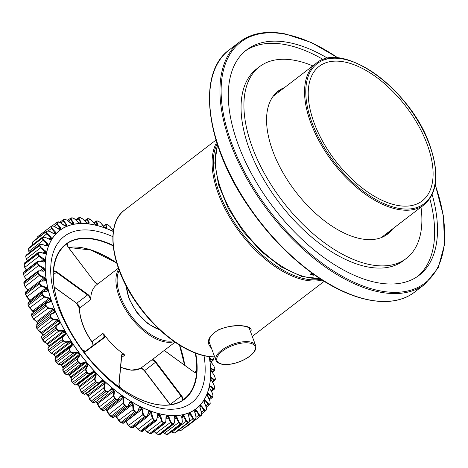 <?xml version="1.0" encoding="UTF-8"?>
<svg xmlns="http://www.w3.org/2000/svg" width="468" height="468" viewBox="0 0 468 468"><rect width="100%" height="100%" fill="white"/><g stroke="black" fill="none" stroke-linecap="round" stroke-linejoin="round"><path stroke-width="0.7" d="M314.841 275.131L310.857 273.721L311.828 272.979M314.122 122.879A84.731 44.483 52.6 0 0 365.607 190.529A84.731 44.483 52.6 0 0 422.195 200.912A84.731 44.483 52.6 0 0 405.99 106.593A84.731 44.483 52.6 0 0 319.153 66.38A84.731 44.483 52.6 0 0 314.122 122.879M310.857 273.721A0.848 0.445 52.6 0 0 311.126 273.686L310.541 274.289L313.279 275.307M209.354 343.734L209.389 343.834C208.611 343.647 208.95 337.668 211.776 335.106C215.467 330.87 221.487 327.998 229.823 326.494C235.48 325.646 240.318 325.558 244.337 326.225L248.256 327.337L249.883 328.747M211.396 348.034C205.657 342.406 208.084 336.299 218.685 329.724C228.501 325.868 237.399 324.704 245.384 326.219C250.433 327.161 252.182 329.08 250.626 331.976M406.306 258.435L403.445 260.629A120.738 63.391 -127.4 0 1 367.819 266.947A120.738 63.391 -127.4 0 1 262.191 176.805A120.738 63.391 -127.4 0 1 256.61 68.925L259.471 66.731A120.738 63.391 52.6 0 0 265.052 174.611A120.738 63.391 52.6 0 0 370.679 264.753A120.738 63.391 52.6 0 0 406.306 258.435A120.738 63.391 52.6 0 0 421.007 207.154M312.817 65.9A120.738 63.391 52.6 0 0 259.471 66.731M417.731 276.319A141.921 74.511 52.6 0 0 429.846 198.719M323.265 59.565A141.921 74.511 52.6 0 0 245.185 51.047M284.532 87.563A90.026 47.268 52.6 0 0 278.15 91.114A90.026 47.268 52.6 0 0 295.366 191.324A90.026 47.268 52.6 0 0 387.633 234.053A90.026 47.268 52.6 0 0 392.722 228.817M327.828 58.371A141.921 74.511 52.6 0 0 288.464 42.494A141.921 74.511 52.6 0 0 246.595 49.918A141.921 74.511 52.6 0 0 253.153 176.723A141.921 74.511 52.6 0 0 377.313 282.678A141.921 74.511 52.6 0 0 419.188 275.254A141.921 74.511 52.6 0 0 432.186 194.618M276.758 92.266A90.026 47.268 -127.4 0 1 281.672 89.757M389.862 231.011A90.026 47.268 -127.4 0 1 386.159 235.1M195.706 353.205A97.648 51.269 -127.4 0 1 197.092 370.726L196.595 372.235A0.421 0.363 51 0 0 196.045 372.118L196.689 370.808L194.799 372.259M165.982 405.241A97.438 51.158 -127.4 0 0 181.917 400.784L182.421 399.766A0.421 0.316 6.8 0 1 183.017 399.777L182.286 400.766A97.648 51.269 -127.4 0 1 122.312 389.347L120.457 387.867A97.209 51.041 52.6 0 1 82.906 350.596L81.356 348.695A97.648 51.269 -127.4 0 1 53.229 272.657L53.563 271.276A0.421 0.363 -129 0 1 53.545 271.826A4.235 2.223 52.6 0 0 53.545 271.82L53.264 272.528A0.421 0.328 -174.6 0 0 53.247 272.405A97.636 51.264 52.6 0 1 67.866 242.746L68.035 242.623A97.648 51.269 -127.4 0 1 113.11 245.378M67.164 244.185A0.421 0.316 -173.2 0 0 67.14 243.734L67.866 242.746A0.421 0.351 -130.5 0 1 67.766 243.085L67.807 243.05M121.557 357.564L124.734 355.124L123.651 353.995A46.601 24.465 -127.4 0 1 104.229 334.714L102.866 333.421L91.991 341.751A46.601 24.465 -127.4 0 1 79.56 308.149A0.421 0.298 -179.9 0 0 79.449 308.348C79.648 318.802 83.778 329.981 91.845 341.892L91.903 341.868M175.061 342.172L153.416 358.751A46.601 24.465 -127.4 0 1 152.381 359.465L140.365 368.503A46.601 24.465 -127.4 0 1 120.656 367.187M174.301 341.64A46.601 24.465 -127.4 0 1 130.847 317.339A46.601 24.465 -127.4 0 1 118.702 269.053M76.606 303.358A4.662 2.445 -127.4 0 1 79.56 308.137L90.435 299.818L90.751 298.291A46.601 24.465 -127.4 0 1 96.741 284.76L118.392 268.182M204.042 355.738A104.773 55.008 -127.4 0 1 124.88 392.155A104.773 55.008 -127.4 0 1 52.229 285.638A104.773 55.008 -127.4 0 1 95.144 230.905A104.773 55.008 -127.4 0 1 112.841 236.668M165.303 422.99L164.52 423.177A120.738 63.391 -127.4 0 1 163.437 422.967L161.554 420.995L159.453 414.999A113.326 59.5 -127.4 0 1 157.956 414.619L157.383 415.169L156.909 419.667L156.289 420.738L155.288 420.89A120.738 63.391 -127.4 0 1 154.153 420.533L152.328 418.369L138.142 429.232L140.488 430.999L138.142 429.507L135.182 425.775M113.361 231.011L110.109 226.588L108.184 225.009A120.422 63.227 52.6 0 0 107.02 224.5L106.061 224.839L106.856 227.758L106.341 228.091A113.01 59.337 52.6 0 0 104.791 227.506L100.567 222.774L98.572 221.329A120.422 63.227 52.6 0 0 97.443 220.972L96.648 221.528L97.865 224.716L97.467 225.19A113.01 59.337 52.6 0 0 95.969 224.81L91.354 220.182L89.312 218.895A120.422 63.227 52.6 0 0 88.23 218.691L87.61 219.469L89.253 222.867L88.967 223.476A113.01 59.337 52.6 0 0 87.551 223.3L86.206 222.493L82.59 218.854L80.519 217.749A120.422 63.227 52.6 0 0 79.501 217.696L79.063 218.679L81.116 222.241L80.958 222.973A113.01 59.337 52.6 0 0 79.636 223.008L78.279 222.318L74.377 218.808L72.3 217.895A120.422 63.227 52.6 0 0 71.358 218L71.113 219.164L73.57 222.838L73.54 223.681A113.01 59.337 52.6 0 0 72.329 223.926L70.966 223.365L66.825 220.036L64.765 219.328A120.422 63.227 52.6 0 0 63.911 219.591L63.864 220.931L66.702 224.658L66.807 225.599A113.01 59.337 52.6 0 0 65.719 226.05L64.373 225.629L60.021 222.528L58.009 222.043A120.422 63.227 52.6 0 0 57.254 222.452L57.406 223.944L60.6 227.676L60.834 228.706A113.01 59.337 52.6 0 0 59.892 229.355L58.57 229.074L54.06 226.255L52.106 225.997A120.422 63.227 52.6 0 0 51.462 226.553L51.825 228.173L55.341 231.847L55.71 232.953A113.01 59.337 52.6 0 0 54.914 233.795L53.639 233.661L49.011 231.163L47.145 231.139A120.422 63.227 52.6 0 0 46.613 231.835L47.18 233.567L50.994 237.13L51.486 238.288A113.01 59.337 52.6 0 0 50.854 239.312L49.637 239.329L44.94 237.194L43.179 237.411A120.422 63.227 52.6 0 0 42.775 238.235L43.536 240.049L47.607 243.448L48.227 244.647A113.01 59.337 52.6 0 0 47.765 245.84L46.613 246.01L41.898 244.278L40.26 244.729A120.422 63.227 52.6 0 0 39.985 245.671L40.938 247.549L45.226 250.725L45.963 251.948A113.01 59.337 52.6 0 0 45.677 253.293L44.612 253.621L39.926 252.316L38.429 253.001A120.422 63.227 52.6 0 0 38.282 254.054L39.417 255.961L43.881 258.874L44.735 260.103A113.01 59.337 52.6 0 0 44.63 261.589L43.653 262.062L39.043 261.214L37.697 262.127A120.422 63.227 52.6 0 0 37.686 263.268L38.996 265.186L43.588 267.79L44.548 269.006A113.01 59.337 52.6 0 0 44.624 270.609L43.752 271.229L39.259 270.855L38.089 271.984A120.422 63.227 52.6 0 0 38.212 273.213L39.681 275.108L44.355 277.36L45.408 278.548A113.01 59.337 52.6 0 0 45.659 280.25L44.899 281.011L40.576 281.122L39.587 282.461A120.422 63.227 52.6 0 0 39.844 283.748L41.459 285.597L46.168 287.463L47.303 288.61A113.01 59.337 52.6 0 0 47.736 290.382L47.092 291.277L42.98 291.886L42.178 293.413A120.422 63.227 52.6 0 0 42.565 294.752L44.308 296.525L49.005 297.976L50.216 299.058A113.01 59.337 52.6 0 0 50.813 300.883L50.298 301.901L46.431 303.007L45.835 304.709A120.422 63.227 52.6 0 0 46.344 306.078L48.192 307.757L52.831 308.757L54.101 309.763A113.01 59.337 52.6 0 0 54.861 311.624L54.475 312.753L50.901 314.35L50.503 316.21A120.422 63.227 52.6 0 0 51.123 317.591L53.065 319.153L57.599 319.679L58.91 320.598A113.01 59.337 52.6 0 0 59.828 322.464L59.571 323.692L56.318 325.769L56.125 327.764A120.422 63.227 52.6 0 0 56.856 329.144L58.863 330.56L63.244 330.607L64.59 331.414A113.01 59.337 52.6 0 0 65.649 333.269L65.526 334.585L62.618 337.118L62.63 339.23A120.422 63.227 52.6 0 0 63.467 340.587L65.514 341.839L69.703 341.394L71.066 342.09A113.01 59.337 52.6 0 0 72.253 343.904L72.259 345.29L69.732 348.262L69.937 350.462A120.422 63.227 52.6 0 0 70.867 351.784L72.938 352.854L76.887 351.913L78.25 352.48A113.01 59.337 52.6 0 0 79.554 354.229L79.689 355.674L77.553 359.061L77.957 361.319A120.422 63.227 52.6 0 0 78.963 362.589L81.04 363.46L84.714 362.027L86.059 362.46A113.01 59.337 52.6 0 0 87.463 364.127L87.721 365.607L86.001 369.369L86.592 371.668A120.422 63.227 52.6 0 0 87.662 372.867L89.71 373.528L93.073 371.61L94.396 371.896A113.01 59.337 52.6 0 0 95.876 373.458L96.256 374.962L94.957 379.062L95.724 381.373A120.422 63.227 52.6 0 0 96.847 382.485L98.847 382.929L101.872 380.537L103.153 380.683A113.01 59.337 52.6 0 0 104.692 382.122L105.183 383.625L104.311 388.025L105.242 390.318A120.422 63.227 52.6 0 0 106.4 391.33L108.336 391.54L110.992 388.709L112.215 388.697A113.01 59.337 52.6 0 0 113.8 389.99L114.397 391.488L113.952 396.133L115.023 398.385A120.422 63.227 52.6 0 0 116.21 399.286L118.059 399.262L120.323 396.01L121.475 395.846A113.01 59.337 52.6 0 0 123.084 396.981L123.774 398.449L123.751 403.287L124.956 405.475A120.422 63.227 52.6 0 0 126.149 406.253L127.887 405.996L129.747 402.351L130.818 402.035A113.01 59.337 52.6 0 0 132.426 403.001L133.199 404.422L133.585 409.406L134.901 411.501A120.422 63.227 52.6 0 0 136.089 412.144L137.703 411.647L139.142 407.657L140.119 407.189A113.01 59.337 52.6 0 0 141.71 407.967L142.553 409.325L143.337 414.408L144.747 416.38A120.422 63.227 52.6 0 0 145.911 416.889L147.49 416.409L146.917 417.251L145.683 417.351A120.738 63.391 -127.4 0 1 144.513 416.842L142.775 414.513L141.974 409.377L125.986 421.621L128.595 425.377L130.847 427.313L128.601 425.693L125.921 421.925L128.601 425.693M125.898 421.826L125.635 421.528M115.684 415.894A113.326 59.5 52.6 0 0 115.812 415.964L120.75 422.469L118.849 420.691L115.52 415.947M110.735 416.368L108.927 414.496L110.735 416.368M105.575 409.325A113.326 59.5 52.6 0 0 106.441 409.933L107.207 410.676A0.421 0.31 155.6 0 0 107.236 411.115L106.177 409.927A113.01 59.337 -127.4 0 1 105.452 409.418M100.807 409.278L99.216 407.417A0.421 0.298 154.5 0 1 99.122 407.318L100.807 409.278M95.671 401.731A113.326 59.5 52.6 0 0 97.133 402.925L97.835 403.685A0.421 0.333 160.7 0 0 97.859 404.159L96.894 402.942A113.01 59.337 -127.4 0 1 95.536 401.831M93.606 402.825L92.178 402.223A120.422 63.227 -127.4 0 1 91.079 401.263M91.02 401.211L89.581 399.309A0.421 0.328 159.3 0 1 89.476 399.181L91.02 401.211M88.645 396.297L87.785 395.068A113.01 59.337 -127.4 0 1 86.293 393.676M127.887 405.996L127.904 406.417L125.869 406.692A120.738 63.391 -127.4 0 1 124.675 405.908L123.178 403.328L123.189 398.432L122.791 397.408A113.326 59.5 -127.4 0 1 121.183 396.267L120.352 396.425L118.071 399.713L115.906 399.701A120.738 63.391 -127.4 0 1 114.718 398.8L113.379 396.139L113.818 391.447L113.484 390.4A113.326 59.5 -127.4 0 1 111.893 389.101L111.021 389.154L108.342 392.02L106.072 391.728A120.738 63.391 -127.4 0 1 104.908 390.71L103.744 387.995L104.616 383.555L104.352 382.502A113.326 59.5 -127.4 0 1 102.808 381.063L86.451 393.588L85.96 393.389M84.117 394.214L82.625 393.377A120.422 63.227 -127.4 0 1 81.537 392.301M81.502 392.266L80.221 390.347A0.421 0.345 165.1 0 1 80.116 390.189L81.502 392.266M79.718 387.633L78.969 386.41A113.01 59.337 -127.4 0 1 77.518 384.877M49.07 346.683L47.941 347.864L48.52 349.959A120.738 63.391 52.6 0 0 49.356 351.322L51.252 353.252L53.68 354.188L54.276 354.89A113.326 59.5 52.6 0 0 55.47 356.704L55.78 357.394L55.031 359.02L55.85 361.22A120.738 63.391 52.6 0 0 56.774 362.548L58.699 364.262L60.881 364.695L61.483 365.309A113.326 59.5 52.6 0 0 62.788 367.064L63.186 367.79L62.841 369.825L63.888 372.107A120.738 63.391 52.6 0 0 64.894 373.376L66.819 374.856L68.726 374.792L69.317 375.313A113.326 59.5 52.6 0 0 70.721 376.986L71.2 377.74L71.271 380.156L72.54 382.479A120.738 63.391 52.6 0 0 73.616 383.684L75.512 384.907L77.097 384.351L77.676 384.778L76.536 384.275M74.979 384.813L73.441 383.76A120.422 63.227 -127.4 0 1 72.388 382.578M72.37 382.561L71.265 380.654A0.421 0.369 172.3 0 1 71.159 380.455L72.37 382.561M71.183 378.273L70.557 377.073A113.01 59.337 -127.4 0 1 69.165 375.418M103.153 380.683L101.889 381.016L98.842 383.427L96.49 382.859A120.738 63.391 -127.4 0 1 95.367 381.742L94.396 379.016L95.7 374.868L95.513 373.821A113.326 59.5 -127.4 0 1 94.027 372.253L93.085 372.107L89.692 374.043L87.282 373.212A120.738 63.391 -127.4 0 1 86.211 372.013L85.451 369.293L87.183 365.496L87.071 364.461A113.326 59.5 -127.4 0 1 85.667 362.788L69.317 375.313L68.176 374.692M66.304 374.745L64.742 373.482A120.422 63.227 -127.4 0 1 63.742 372.212L62.823 370.346M63.151 368.339L62.648 367.181A113.01 59.337 -127.4 0 1 61.343 365.426L60.349 364.578M86.059 362.46L85.667 362.788L84.708 362.548L80.999 363.993L78.566 362.911A120.738 63.391 -127.4 0 1 77.559 361.635L77.021 358.968L79.174 355.545L79.145 354.539A113.326 59.5 -127.4 0 1 77.834 352.784L76.869 352.451L72.879 353.399L58.699 364.262A0.421 0.374 108.2 0 1 58.207 364.139L56.628 362.682A120.422 63.227 -127.4 0 1 55.721 361.355L54.996 359.553M55.721 357.956L55.323 356.85L55.715 357.464A0.421 0.404 -142.7 0 0 55.657 357.564M55.335 356.827A113.01 59.337 -127.4 0 1 54.159 355.036L53.165 354.06M48.988 347.25L48.965 346.852M48.719 346.174A113.01 59.337 -127.4 0 1 47.683 344.366L46.706 343.272M72.938 352.854L72.879 353.399L70.446 352.076A120.738 63.391 -127.4 0 1 69.516 350.748L69.211 348.157L71.762 345.15L71.82 344.179A113.326 59.5 -127.4 0 1 70.627 342.365L69.662 341.95L65.432 342.395L63.022 340.85A120.738 63.391 -127.4 0 1 62.185 339.487L62.127 337.001L65.058 334.439L65.198 333.52A113.326 59.5 -127.4 0 1 64.139 331.66L63.18 331.168L58.757 331.11L56.4 329.378A120.738 63.391 -127.4 0 1 55.663 327.992L56.113 325.43L41.775 336.416L41.997 338.463A120.738 63.391 52.6 0 0 42.734 339.844L44.571 341.973A0.421 0.339 122.9 0 1 44.132 341.845L42.635 340.037L44.238 341.979L46.876 343.436L47.683 344.366M42.606 339.979A120.422 63.227 -127.4 0 1 41.904 338.656L41.582 337.054M42.892 335.34A113.01 59.337 -127.4 0 1 42.009 333.544L41.061 332.35A0.421 0.345 121.3 0 0 41.523 332.491L42.091 333.333A113.326 59.5 52.6 0 0 43.015 335.205L42.927 335.41M36.867 328.401A120.422 63.227 -127.4 0 1 36.282 327.103L36.165 325.634M37.194 322.709L36.293 321.422A0.421 0.322 126.9 0 0 36.393 321.563L37.194 322.709A113.01 59.337 -127.4 0 0 37.709 323.967M33.456 319.041L32.076 316.924L33.456 319.041M33.45 312.431A113.01 59.337 -127.4 0 1 33.31 312.004L29.572 307.809L28.291 305.575L29.572 307.809M30.402 301.556L26.723 296.882L25.564 294.547L26.723 296.882M44.899 281.011L44.589 280.905L45.156 280.35A113.326 59.5 -127.4 0 1 44.905 278.647L39.417 275.611L37.703 273.3A120.738 63.391 -127.4 0 1 37.58 272.072L23.804 282.748L24.149 281.631L23.915 282.537A120.738 63.391 52.6 0 0 24.038 283.766L24.962 286.474L27.881 290.166L24.944 286.393L23.926 283.977L24.944 286.393M26.547 279.776L24.266 276.471L23.464 274.16A0.421 0.298 -179.8 0 1 23.4 274.002L24.266 276.471M26.325 269.977L24.687 267.246L24.061 264.941A0.421 0.322 -172.6 0 1 23.997 264.736L24.687 267.246M27.255 260.857L26.231 258.886M26.202 258.833L25.763 256.563A0.421 0.333 -164.1 0 1 25.711 256.306L26.202 258.833M29.326 252.527L28.554 249.128M32.532 245.086L32.397 242.728M36.931 238.54L36.972 238.001M180.701 430.238L178.688 429.753M173.944 432.947L171.967 432.116L174.383 432.999A120.738 63.391 52.6 0 0 175.237 432.742L175.143 432.789A0.421 0.357 -107.5 0 0 175.237 432.742L188.902 422.276A120.738 63.391 -127.4 0 1 188.048 422.534L186.147 421.258L183.158 415.882L181.783 416.935M171.879 432.239L171.282 431.788M166.409 434.386L164.385 433.31L166.824 434.444A120.738 63.391 52.6 0 0 167.766 434.339L168.129 434.199M164.297 433.45L162.987 432.321M159.249 434.626A0.421 0.328 -87.6 0 0 159.424 434.702L158.4 434.649A0.421 0.328 -86.6 0 1 158.19 434.532L156.119 433.426L154.171 431.531M150.48 433.59A0.421 0.31 -79.7 0 0 150.643 433.701L149.555 433.497A0.421 0.31 -78.8 0 1 149.397 433.386L147.367 431.859L149.772 433.438A120.738 63.391 52.6 0 0 150.854 433.643L151.521 433.549L165.309 423.002M147.28 432.022L144.945 429.443M147.379 416.157L148.391 411.858L149.269 411.243A113.01 59.337 52.6 0 0 150.819 411.828L151.726 413.109L152.878 418.222L154.358 420.059A120.422 63.227 52.6 0 0 155.487 420.422L156.798 419.463L157.377 414.9L158.149 414.145A113.01 59.337 52.6 0 0 159.641 414.525L160.588 415.719L162.086 420.814L163.619 422.493A120.422 63.227 52.6 0 0 164.157 422.598A120.422 63.227 52.6 0 0 164.701 422.698L165.836 421.528L165.994 416.742L166.643 415.859A113.01 59.337 52.6 0 0 168.059 416.029L169.036 417.117L170.855 422.142L172.411 423.639A120.422 63.227 52.6 0 0 173.429 423.692L174.383 422.317L174.125 417.374L174.652 416.362A113.01 59.337 52.6 0 0 175.974 416.327L176.968 417.298L179.069 422.189L180.63 423.493A120.422 63.227 52.6 0 0 181.566 423.394L182.327 421.826L181.678 416.772L182.07 415.648A113.01 59.337 52.6 0 0 183.28 415.403L184.275 416.245L186.621 420.96L188.165 422.06A120.422 63.227 52.6 0 0 189.013 421.797L189.575 420.065L188.546 414.952L188.809 413.73A113.01 59.337 52.6 0 0 189.891 413.279L190.874 413.987L193.419 418.468L194.922 419.346A120.422 63.227 52.6 0 0 195.677 418.936L196.034 417.046L194.647 411.939L194.776 410.629A113.01 59.337 52.6 0 0 195.723 409.98L196.677 410.541L199.38 414.742L200.819 415.391A120.422 63.227 52.6 0 0 201.468 414.835L201.62 412.817L199.906 407.768L199.906 406.382A113.01 59.337 52.6 0 0 200.696 405.54L201.609 405.955L204.428 409.833L205.785 410.249A120.422 63.227 52.6 0 0 206.312 409.553L206.265 407.429L204.253 402.486L204.124 401.047A113.01 59.337 52.6 0 0 204.756 400.023L205.61 400.286L208.5 403.796L209.752 403.978A120.422 63.227 52.6 0 0 210.155 403.153L209.91 400.941L207.64 396.168L207.388 394.688A113.01 59.337 52.6 0 0 207.85 393.494L208.629 393.606L211.542 396.718L212.665 396.659A120.422 63.227 52.6 0 0 212.946 395.717L212.507 393.448L210.021 388.885L209.646 387.381A113.01 59.337 52.6 0 0 209.933 386.036L210.635 385.995L213.519 388.68L214.502 388.387A120.422 63.227 52.6 0 0 214.648 387.334L214.022 385.035L210.875 379.226A113.01 59.337 52.6 0 0 210.986 377.746L211.594 377.553L214.402 379.782L215.227 379.261A120.422 63.227 52.6 0 0 215.239 378.121L214.443 375.81L211.062 370.323A113.01 59.337 52.6 0 0 210.992 368.725L211.495 368.386L214.186 370.141L214.841 369.404A120.422 63.227 52.6 0 0 214.718 368.176L213.765 365.888L210.202 360.781A113.01 59.337 52.6 0 0 209.951 359.085L210.343 358.605L212.864 359.874L213.338 358.933A120.422 63.227 52.6 0 0 213.086 357.64L212.881 356.967M106.856 227.758A0.421 0.333 -19.7 0 0 106.289 227.875L105.663 224.406L103.334 226.179M97.865 224.716A0.421 0.31 155.3 0 0 97.309 224.868L96.086 221.633L96.238 220.96L93.799 222.815M89.253 222.867L88.709 223.06L87.06 219.609L87.177 218.743L88.066 218.579A0.421 0.31 -79.7 0 0 87.855 218.638M81.116 222.241L80.595 222.475L78.525 218.854L79.098 217.643L78.601 217.766L79.285 217.579A0.421 0.328 -87.6 0 0 79.098 217.643M73.57 222.838L73.072 223.113L70.592 219.387L70.937 217.942L67.462 220.457M66.702 224.658L66.228 224.968L63.367 221.189L63.472 219.539L59.775 222.312M60.6 227.676L60.156 228.021L56.932 224.242L56.833 222.382A0.421 0.357 -119.2 0 0 56.798 222.411M54.914 233.795A0.421 0.357 -137.8 0 0 54.434 233.766L54.434 233.766A113.326 59.5 -127.4 0 1 55.23 232.924L51.375 228.507L50.989 226.518L37.323 236.983A0.421 0.363 -131.4 0 0 37.305 237.001L36.867 238.592M49.637 239.329L50.363 239.3A113.326 59.5 -127.4 0 1 51 238.27L46.753 233.93L46.133 231.812L32.462 242.284L32.444 244.852M46.613 246.01L47.268 245.846A113.326 59.5 -127.4 0 1 47.73 244.647L43.144 240.447L42.278 238.23L28.612 248.701L28.8 251.339M45.051 253.51L45.174 253.323A113.326 59.5 -127.4 0 1 45.46 251.971L40.576 247.976L39.482 245.688L25.816 256.154L26.179 258.88L27.22 260.881M43.653 262.062L44.121 261.635A113.326 59.5 -127.4 0 1 44.226 260.149L39.09 256.417L37.773 254.089L24.108 264.56L24.675 267.304L26.296 270.001M43.752 271.229L44.115 270.685A113.326 59.5 -127.4 0 1 44.039 269.077L38.698 265.666L37.177 263.332L23.511 273.803L24.266 276.541L26.512 279.8M26.038 291.874L25.418 293.038A120.738 63.391 52.6 0 0 25.67 294.331L27.045 296.981L29.63 300.128M47.092 291.277L46.747 291.154L47.239 290.511A113.326 59.5 -127.4 0 1 46.806 288.733L45.987 288.019L41.225 286.118L39.341 283.865L25.564 294.547L25.366 293.348A120.422 63.227 -127.4 0 0 25.582 294.436M28.408 302.626L28.016 304.024A120.738 63.391 52.6 0 0 28.402 305.364L29.923 307.926L33.368 311.735A113.326 59.5 52.6 0 0 33.567 312.343M56.318 325.769A0.421 0.292 -128.5 0 0 55.844 325.64L59.132 323.546L59.366 322.686A113.326 59.5 -127.4 0 1 58.441 320.808L57.511 320.247L52.925 319.702L50.655 317.795A120.738 63.391 -127.4 0 1 50.029 316.409L50.45 314.221L54.066 312.612L54.387 311.811A113.326 59.5 -127.4 0 1 53.621 309.951L52.714 309.325L48.023 308.307L45.858 306.253A120.738 63.391 -127.4 0 1 45.349 304.879L46.016 302.878L49.918 301.766L50.328 301.047A113.326 59.5 -127.4 0 1 49.725 299.21L48.859 298.537L44.109 297.063L42.067 294.899L28.291 305.575L27.963 304.305A120.422 63.227 -127.4 0 0 28.296 305.487M31.836 313.741L31.678 315.35A120.738 63.391 52.6 0 0 32.187 316.725L33.842 319.164L37.264 322.47A113.326 59.5 52.6 0 0 37.838 323.868M50.503 316.21L36.241 327.062L36.2 325.12L36.358 326.875A120.738 63.391 52.6 0 0 36.984 328.267L38.745 330.566L41.523 332.491L57.511 320.247L57.599 319.679M58.863 330.56L58.757 331.11L44.571 341.973L47.198 343.413L47.789 344.185A113.326 59.5 52.6 0 0 48.847 346.045L47.789 344.185L64.59 331.414M94.396 371.896L77.676 384.778A113.326 59.5 52.6 0 0 79.156 386.346L79.718 387.112L80.215 389.873L81.695 392.213A120.738 63.391 52.6 0 0 82.824 393.331L84.661 394.29L85.258 393.927L100.14 382.526M86.451 393.588A113.326 59.5 52.6 0 0 88.002 395.027L88.633 395.799L89.563 398.859L91.242 401.175A120.738 63.391 52.6 0 0 92.407 402.193L94.138 402.907L108.36 392.008A0.421 0.292 49 0 1 108.342 392.02L108.283 392.067M114.397 391.488L113.818 391.447L97.835 403.685L99.198 406.996L101.053 409.266A120.738 63.391 52.6 0 0 102.24 410.173L103.89 410.576M123.774 398.449L123.189 398.432L107.207 410.676L108.997 414.186L111.004 416.374A120.738 63.391 52.6 0 0 112.203 417.158L113.724 417.275M137.703 411.647L137.305 412.577L135.837 412.595A120.738 63.391 -127.4 0 1 134.649 411.945L133.017 409.477L132.614 404.434L132.163 403.439L115.549 415.993L116.661 417.087M152.878 418.222L152.328 418.369L150.608 412.296L148.087 414.227M174.371 422.563L173.85 423.985L173.277 424.172A120.738 63.391 -127.4 0 1 172.253 424.119L170.334 422.358L167.895 416.508L166.117 417.871M182.339 422.013L181.438 423.873A120.738 63.391 -127.4 0 1 180.49 423.973L178.565 422.446L175.833 416.807L174.283 417.994M196.051 417.134L195.577 419.404A120.738 63.391 -127.4 0 1 194.823 419.814L192.974 418.801L189.792 413.753L188.575 414.683M200.76 415.836A120.738 63.391 -127.4 0 0 201.386 415.297A0.421 0.363 -131.4 0 0 201.404 415.28L200.749 415.841A0.421 0.363 -129.9 0 0 200.749 415.841L198.959 415.11L196.209 410.863L195.636 410.442L194.647 411.196M201.843 413.689L205.715 410.693L204.036 410.231L201.17 406.312L201.609 405.955M206.218 407.16L209.687 404.405L208.143 404.229L205.2 400.678L205.61 400.286M212.618 397.069A0.421 0.339 -163 0 0 212.718 396.928L212.378 397.449L212.618 397.069L211.214 397.18L208.254 394.033L208.629 393.606M214.601 387.72A0.421 0.322 -172.6 0 0 214.713 387.545L214.566 388.598A0.421 0.322 -171.6 0 1 214.455 388.773L214.18 389.323L213.221 389.165L210.29 386.451L210.635 385.995M214.911 380.349L214.139 380.285L211.284 378.039A0.421 0.292 -48 0 0 211.594 377.553M212.191 372.481L214.56 370.662L211.22 368.895A0.421 0.322 -52.7 0 0 211.495 368.386M210.828 362.115L213.121 360.36L210.103 359.131A0.421 0.345 -58.3 0 0 210.343 358.605M173.142 340.821A45.753 24.02 -127.4 0 1 131.771 316.631A45.753 24.02 -127.4 0 1 119.194 270.387M200.819 415.391A0.421 0.363 -129.9 0 1 200.749 415.841L187.048 426.336L200.69 415.882M195.723 409.98A0.421 0.363 -125.6 0 1 195.636 410.442A113.326 59.5 -127.4 0 1 194.688 411.091L194.688 411.091A0.421 0.363 -123.5 0 0 194.776 410.629M195.677 418.936A0.421 0.357 -119.2 0 1 195.577 419.404L181.876 429.899A0.421 0.357 -119.2 0 0 181.912 429.87A120.738 63.391 52.6 0 1 181.157 430.285L194.823 419.814A0.421 0.357 -117.8 0 0 194.922 419.346M189.891 413.279A0.421 0.357 -113.6 0 1 189.792 413.753A113.326 59.5 -127.4 0 1 188.703 414.203L188.546 414.952M189.593 420.2L188.902 422.276A0.421 0.357 -107.5 0 0 189.013 421.797M183.28 415.403A0.421 0.351 -102.3 0 1 183.158 415.882A113.326 59.5 -127.4 0 1 181.947 416.128L181.83 416.181M175.974 416.327A0.421 0.339 -92.4 0 1 175.833 416.807A113.326 59.5 -127.4 0 1 174.505 416.842L174.125 417.374M156.119 433.426L158.588 434.591A120.738 63.391 52.6 0 0 159.606 434.637L159.424 434.702A0.421 0.328 -87.6 0 0 159.606 434.637L173.277 424.172A0.421 0.328 -87.6 0 0 173.429 423.692M168.059 416.029A0.421 0.322 -83.7 0 1 167.895 416.508A113.326 59.5 -127.4 0 1 166.473 416.339L165.994 416.742M165.982 416.976L165.941 421.686L165.309 422.99L165.836 421.528M154.358 420.059L140.488 430.999A120.738 63.391 52.6 0 0 141.617 431.361L142.465 431.326L156.294 420.744M150.819 411.828L150.608 412.296A113.326 59.5 -127.4 0 1 149.052 411.711L148.496 412.132M144.747 416.38L130.847 427.313A120.738 63.391 52.6 0 0 132.017 427.816L133.21 427.378M142.553 409.325L141.974 409.377L141.471 408.424L138.259 410.886M141.71 407.967L141.471 408.424A113.326 59.5 -127.4 0 1 139.879 407.646L139.166 408.002L139.388 407.686M134.901 411.501L120.978 422.417A120.738 63.391 52.6 0 0 122.171 423.066L123.54 422.902M132.426 403.001L132.163 403.439A113.326 59.5 -127.4 0 1 130.549 402.474L129.776 402.732L129.747 402.351M127.904 406.417L113.589 417.497M118.059 399.262L117.872 399.906L103.797 410.688M59.571 323.692L59.22 323.493M50.316 314.309L50.45 314.221A0.421 0.292 -119.9 0 1 50.485 314.198L36.194 325.125M31.654 313.812L45.688 303.059L46.431 303.007M42.178 293.413L41.687 293.553L42.594 291.763L42.073 292.003L28.103 302.697L27.904 304.235L41.687 293.553A120.738 63.391 -127.4 0 0 42.067 294.899L42.565 294.752M39.844 283.748L39.341 283.865A120.738 63.391 -127.4 0 1 39.084 282.573L39.499 281.28L40.336 280.952L39.523 281.262M44.589 280.905L45.156 280.35L44.536 280.829M38.089 271.984L37.58 272.072L37.996 271.025L39.072 270.691L38.013 271.007M43.471 271.147L44.115 270.685L43.612 271.071L39.259 270.855M37.686 263.268A0.421 0.298 -179.8 0 0 37.177 263.332A120.738 63.391 -127.4 0 1 37.188 262.185L23.523 272.651A0.421 0.298 -179 0 0 23.412 272.85L23.523 272.651A120.738 63.391 52.6 0 0 23.511 273.803A0.421 0.298 -179.8 0 0 23.4 274.002L23.412 272.85A0.421 0.298 -179 0 0 23.476 273.019M37.697 262.127A0.421 0.298 -179 0 0 37.188 262.185L37.592 261.36L38.897 261.062L37.598 261.355L23.786 271.92M24.529 262.957L24.254 263.507A120.738 63.391 52.6 0 0 24.108 264.56A0.421 0.322 -172.6 0 0 23.997 264.736L24.143 263.683A0.421 0.322 -171.6 0 0 24.196 263.882M38.429 253.001A0.421 0.322 -171.6 0 0 37.92 253.036L38.282 252.422L39.815 252.176L38.282 252.422L24.523 262.946L24.143 263.683A0.421 0.322 -171.6 0 1 24.254 263.507L37.92 253.036A120.738 63.391 -127.4 0 0 37.773 254.089A0.421 0.322 -172.6 0 1 38.282 254.054M40.061 244.308L26.091 255.212A120.738 63.391 52.6 0 0 25.816 256.154A0.421 0.333 -164.1 0 0 25.711 256.306L25.992 255.352A0.421 0.339 -163 0 0 25.997 255.534M39.985 245.671A0.421 0.333 -164.1 0 0 39.482 245.688A120.738 63.391 -127.4 0 1 39.757 244.741L40.055 244.319L41.693 244.22M42.775 238.235A0.421 0.351 -154.4 0 0 42.278 238.23A120.738 63.391 -127.4 0 1 42.687 237.405L29.016 247.876A0.421 0.351 -153.1 0 0 28.934 247.976L29.016 247.876A120.738 63.391 52.6 0 0 28.612 248.701A0.421 0.351 -154.4 0 0 28.513 249.034M43.179 237.411A0.421 0.351 -153.1 0 0 42.687 237.405L29.221 247.625M46.613 231.835A0.421 0.357 -143.4 0 0 46.133 231.812A120.738 63.391 -127.4 0 1 46.66 231.122L32.994 241.587A0.421 0.357 -142 0 0 32.935 241.646L32.994 241.587A120.738 63.391 52.6 0 0 32.462 242.284A0.421 0.357 -143.4 0 0 32.345 242.506M47.145 231.139A0.421 0.357 -142 0 0 46.66 231.122L33.117 241.465M51.462 226.553A0.421 0.363 -131.4 0 0 50.989 226.518A120.738 63.391 -127.4 0 1 51.638 225.962L37.972 236.428A120.738 63.391 52.6 0 0 37.323 236.983M52.106 225.997A0.421 0.363 -129.9 0 0 51.638 225.962L37.996 236.41M96.648 221.528A0.421 0.339 163.4 0 0 96.086 221.633L94.091 223.16M103.516 226.424L105.493 224.903A0.421 0.363 -9.9 0 1 106.061 224.839M87.61 219.469A0.421 0.316 157.9 0 0 87.06 219.609L85.012 221.177M82.59 218.854L80.309 217.632A0.421 0.328 -86.6 0 0 80.122 217.69M79.063 218.679L76.383 220.492M71.113 219.164L68.322 221.124M63.864 220.931L60.916 223.06M57.406 223.944L54.253 226.29M51.825 228.173L48.339 230.829M55.341 231.847L53.37 233.427M47.18 233.567L32.573 244.793M50.994 237.13L48.883 238.867M44.94 237.194L49.491 239.359M42.904 237.147L44.788 237.141M43.536 240.049L28.957 251.31M47.607 243.448L45.314 245.384M41.898 244.278L46.484 245.952M40.938 247.549L26.395 258.839M45.226 250.725L42.687 252.907M39.926 252.316L45.063 253.504M39.417 255.961L24.909 267.281M43.881 258.874L40.997 261.372M39.043 261.214L43.986 261.887M38.996 265.186L24.517 276.529M43.588 267.79L40.195 270.726M39.681 275.108L25.237 286.474M44.355 277.36L40.113 280.987M40.576 281.122L44.992 280.765M41.459 285.597L26.752 296.975L30.344 301.468M46.168 287.463L45.987 288.019L30.005 300.263M42.98 291.886L42.594 291.763M44.308 296.525L44.109 297.063L29.619 307.915L33.31 312.004M49.005 297.976L48.859 298.537L32.871 310.781A0.421 0.298 131.6 0 1 32.468 310.641M50.298 301.901L49.918 301.766M210.688 361.922L212.671 360.407A0.421 0.369 -69.3 0 0 212.864 359.874M48.192 307.757L48.023 308.307L33.52 319.158L36.387 321.563A0.421 0.322 126.9 0 0 36.726 321.569L52.714 309.325L52.831 308.757M210.249 361.003L213.765 365.888M54.475 312.753L54.066 312.612M50.901 314.35A0.421 0.292 -119.9 0 0 50.485 314.198L54.224 312.525M211.975 372.177L213.952 370.662A0.421 0.351 -61.6 0 0 214.186 370.141M53.065 319.153L52.925 319.702L38.745 330.566A0.421 0.31 128.2 0 1 38.417 330.56L42.009 333.544M211.097 370.592L214.443 375.81M56.113 325.43L59.132 323.546M212.127 381.829L214.139 380.285A0.421 0.333 -55.6 0 0 214.402 379.782M63.244 330.607L63.18 331.168L47.198 343.413A0.421 0.369 114.3 0 1 46.876 343.436M210.892 379.542A0.421 0.31 -175.3 0 0 210.945 379.419L214.022 385.035M65.526 334.585L64.438 334.895M62.618 337.118L62.127 337.001L47.941 347.864A0.421 0.404 -149.8 0 0 47.853 347.97L64.403 334.924M211.138 390.757L213.221 389.165A0.421 0.304 -50.5 0 0 213.519 388.68M65.514 341.839L65.432 342.395L51.252 353.252A0.421 0.357 116.4 0 1 50.93 353.276L53.387 354.235L54.159 355.036M69.703 341.394L69.662 341.95L53.68 354.188A0.421 0.38 105.2 0 1 53.387 354.235M72.259 345.29L71.762 345.15L55.78 357.394A0.421 0.404 -142.7 0 0 55.71 357.464L54.914 359.213L55.721 361.355M69.732 348.262L69.211 348.157L55.031 359.02A0.421 0.392 -166.1 0 0 54.914 359.213M209.02 398.859L211.542 396.718M76.887 351.913L76.869 352.451L60.881 364.695A0.421 0.392 93.1 0 1 60.653 364.759L61.343 365.426M79.689 355.674L79.174 355.545L63.186 367.79A0.421 0.398 -160.9 0 0 63.069 367.959L62.718 370.083L63.742 372.212M77.553 359.061L77.021 358.968L62.841 369.825A0.421 0.38 -178.4 0 0 62.718 370.083M205.791 406.031L208.5 403.796M81.04 363.46L80.999 363.993L66.819 374.856A0.421 0.392 97.4 0 1 66.567 374.915L68.585 374.85L70.557 377.073M84.714 362.027L84.708 362.548L68.726 374.792A0.421 0.404 76.9 0 1 68.58 374.856M87.721 365.607L87.183 365.496L71.2 377.74A0.421 0.392 -174.8 0 0 71.078 377.98L71.159 380.455A0.421 0.369 172.3 0 1 71.271 380.156L85.451 369.293L86.001 369.369M201.486 412.185L204.428 409.833M89.71 373.528L89.692 374.043L75.512 384.907A0.421 0.398 83.1 0 1 75.336 384.977M93.073 371.61L93.085 372.107L77.097 384.351A0.421 0.404 56.8 0 1 77.074 384.368L78.969 386.41M96.256 374.962L95.7 374.868L79.718 387.112A0.421 0.374 174.8 0 0 79.601 387.405L80.122 390.195A0.421 0.345 165.1 0 1 80.215 389.873L94.396 379.016L94.957 379.062M196.145 417.269L199.38 414.742M194.729 411.998L196.677 410.541M98.847 382.929A0.421 0.292 57.7 0 1 98.842 383.427L84.661 394.29A0.421 0.404 64.7 0 1 84.597 394.331L85.258 393.927M101.872 380.537L101.889 381.016M194.682 411.097L196.034 417.046M105.183 383.625L104.616 383.555L88.633 395.799A0.421 0.357 166.9 0 0 88.534 396.115L89.482 399.181A0.421 0.328 159.3 0 1 89.563 398.859L103.744 387.995L104.311 388.025M189.61 421.375L193.419 418.468M188.75 415.52L190.874 413.987M108.336 391.54A0.421 0.292 49 0 1 108.36 392.008L111.068 389.107L110.992 388.709M188.464 415.069L189.575 420.065M113.952 396.133L113.379 396.139L99.198 406.996A0.421 0.298 154.5 0 0 99.122 407.318L96.894 402.942M171.967 432.116L186.621 420.96M181.941 417.883L184.275 416.245M120.323 396.01L120.352 396.425M181.836 416.175L182.327 421.826M123.751 403.287L123.178 403.328L108.927 414.496L106.177 409.927M164.385 433.31L179.069 422.189M174.371 419.082L176.968 417.298M174.096 417.561L174.383 422.317M133.199 404.422L132.614 404.434L116.631 416.678L118.849 420.691M133.585 409.406L118.837 420.34L120.744 422.469L121.867 423.037A120.422 63.227 -127.4 0 1 120.843 422.481M156.154 433.222L170.855 422.142M166.099 419.112L169.036 417.117M139.142 407.657L137.329 412.56M143.337 414.408L128.595 425.377L130.613 427.36L131.689 427.781A120.422 63.227 -127.4 0 1 130.742 427.366M147.367 431.859L162.086 420.814M157.189 418.012L160.588 415.719M148.391 411.858L148.409 412.168M156.3 420.726L156.798 419.463M151.726 413.109L147.654 415.871M55.844 325.64L41.664 336.504A0.421 0.404 -130 0 0 41.652 336.515L41.775 336.41M125.986 421.621L125.921 421.925L125.611 421.545M67.725 243.126L67.755 243.097A0.421 0.351 -130.5 0 0 67.766 243.085L67.275 244.004C67.614 245.027 66.345 243.693 68.638 247.707L94.261 281.543A4.662 2.445 52.6 0 0 97.695 284.029M196.659 371.048A0.421 0.31 10.2 0 1 197.063 370.989A97.636 51.264 52.6 0 1 182.444 400.649A0.421 0.369 49.1 0 0 182.058 400.678M53.539 271.832A0.421 0.363 -129 0 0 53.545 271.826A4.235 2.223 52.6 0 1 56.4 272.341L56.716 271.838A4.662 2.445 52.6 0 0 53.563 271.276A97.209 51.041 52.6 0 1 67.14 243.734A4.662 2.445 52.6 0 0 68.591 247.742L94.261 281.543M53.223 272.856A0.421 0.304 -177.6 0 0 53.247 272.762C52.902 296.18 62.267 321.493 81.356 348.695L81.584 349.005A97.636 51.264 52.6 0 0 122.019 389.148L122.312 389.347M82.772 350.468L82.906 350.596A4.662 2.445 52.6 0 0 86.089 351.24L103.978 337.954A4.662 2.445 52.6 0 0 104.229 334.714M319.691 278.425A88.967 46.706 -127.4 0 1 243.857 230.782A88.967 46.706 -127.4 0 1 217.608 145.15M424.195 204.709A88.967 46.706 -127.4 0 1 333.017 162.484A88.967 46.706 -127.4 0 1 316.005 63.455C342.278 39.71 411.003 89.563 429.712 144.986C439.481 173.037 437.644 192.945 424.195 204.709L381.794 237.188M429.489 144.84A88.119 46.262 -127.4 0 1 365.151 192.623A88.119 46.262 -127.4 0 1 317.38 63.472A88.119 46.262 -127.4 0 1 429.489 144.84M311.922 273.049L311.197 273.604A0.848 0.445 52.6 0 1 311.126 273.686L311.945 273.06M320.913 279.226A88.119 46.262 -127.4 0 1 305.797 279.027A88.119 46.262 -127.4 0 1 234.404 222.604A88.119 46.262 -127.4 0 1 217.152 143.764M214.672 356.879A88.967 46.706 -127.4 0 1 206.452 356.037A88.967 46.706 -127.4 0 1 128.618 289.616A88.967 46.706 -127.4 0 1 124.511 210.126L216 140.055M322.206 280.057A88.967 46.706 -127.4 0 1 305.493 280.18A88.967 46.706 -127.4 0 1 232.695 222.113A88.967 46.706 -127.4 0 1 216.69 142.295M255.645 345.548A21.183 9.138 159.7 0 0 232.614 344.331A21.183 9.138 159.7 0 0 215.912 360.249C216.936 361.507 215.672 362.372 221.885 364.256L225.166 364.578C229.478 364.625 234.152 363.735 239.177 361.893C244.044 360.062 248.081 357.763 251.281 354.996C255.113 351.573 256.569 348.42 255.645 345.548L249.093 327.828M222.306 364.139A20.335 8.769 159.7 0 0 254.668 350.59A20.335 8.769 159.7 0 0 231.163 346.115A20.335 8.769 159.7 0 0 222.306 364.139M435.187 184.813A151.667 79.63 -127.4 0 1 378.799 290.61A151.667 79.63 -127.4 0 1 231.297 142.331A151.667 79.63 -127.4 0 1 285.416 34.246A151.667 79.63 -127.4 0 1 338.077 58.026M425.055 284.099A152.509 80.075 -127.4 0 1 268.749 211.711A152.509 80.075 -127.4 0 1 239.581 41.944L229.273 49.842A152.509 80.075 -127.4 0 0 258.441 219.609A152.509 80.075 -127.4 0 0 414.747 291.991L425.055 284.099L438.247 267.725L444.501 244.6L443.465 216.251L435.246 184.486M273.657 95.893L273.025 96.39M120.639 367.333L131.461 370.2L140.318 368.532A0.421 0.357 62.4 0 0 140.365 368.503A4.235 2.223 -127.4 0 1 144.553 370.65L170.223 404.451L181.566 395.764A4.662 2.445 52.6 0 1 183.017 399.777A97.209 51.041 52.6 0 0 196.595 372.235A4.662 2.445 52.6 0 1 193.442 371.674L164.227 350.474M54.077 286.878L76.705 303.299L87.58 294.969L56.4 272.341L53.194 274.792M81.584 349.005L82.871 350.474L85.55 351.123A0.421 0.363 53.4 0 1 85.55 351.123L103.44 337.837A0.421 0.363 53.4 0 1 103.44 337.832A0.421 0.363 53.4 0 1 103.978 337.954M116.655 262.876L116.637 262.887A97.438 51.158 52.6 0 0 68.422 247.408M68.035 242.623A0.421 0.363 -121.7 0 1 67.913 242.98A97.438 51.158 -127.4 0 1 113.162 245.864M184.755 365.274A97.438 51.158 52.6 0 0 179.7 345.209M195.25 353.036A97.438 51.158 -127.4 0 1 196.689 370.808A0.421 0.304 2.4 0 1 197.092 370.726M182.421 399.766A4.235 2.223 52.6 0 0 181.104 396.121L155.434 362.32A4.235 2.223 52.6 0 0 151.24 360.173M140.318 368.532C140.798 367.877 142.155 368.626 144.396 370.773L155.897 361.969A4.662 2.445 52.6 0 0 152.381 359.465M209.161 356.651A112.209 58.915 -127.4 0 1 150.281 410.881A112.209 58.915 -127.4 0 1 50.404 297.531A112.209 58.915 -127.4 0 1 92.816 224.611A112.209 58.915 -127.4 0 1 113.291 231.49M126.149 406.253L111.928 417.146A120.422 63.227 -127.4 0 1 110.857 416.444M116.21 399.286L101.989 410.179A120.422 63.227 -127.4 0 1 100.895 409.342M49.222 351.45A120.422 63.227 -127.4 0 1 48.409 350.123L49.216 351.474L63.467 340.587M32.076 316.854A120.422 63.227 -127.4 0 1 31.613 315.602L31.66 313.806M113.303 231.426A112.32 58.968 52.6 0 0 92.775 224.529A112.32 58.968 52.6 0 0 52.96 305.3A112.32 58.968 52.6 0 0 163.086 414.613A112.32 58.968 52.6 0 0 209.225 356.657M88.709 223.06L88.388 223.306M80.595 222.475L80.087 222.867M73.072 223.113L72.207 223.78M66.228 224.968L64.999 225.909M65.403 225.945A113.326 59.5 -127.4 0 1 66.357 225.553A0.421 0.357 -111.6 0 1 66.433 225.512L65.333 225.968A0.421 0.357 -113.6 0 0 65.268 226.003M60.156 228.021L58.74 229.109M59.442 229.302A113.326 59.5 -127.4 0 1 60.372 228.665A0.421 0.363 -123.5 0 1 60.39 228.647L59.43 229.308A0.421 0.363 -125.6 0 0 59.424 229.314L54.06 226.184L51.661 225.945M55.71 232.953A0.421 0.357 -135.7 0 0 55.23 232.924L54.112 233.778M51.486 238.288A0.421 0.357 -147.4 0 0 51 238.27L49.696 239.271M50.854 239.312A0.421 0.351 -149.3 0 0 50.363 239.3L50.257 239.382M48.227 244.647A0.421 0.345 -158 0 0 47.73 244.647L46.268 245.77M47.765 245.84A0.421 0.345 -159.7 0 0 47.268 245.846L47.069 245.992M45.963 251.948A0.421 0.328 -167.3 0 0 45.46 251.971L43.799 253.246M45.677 253.293A0.421 0.328 -168.7 0 0 45.174 253.323L44.881 253.551M44.735 260.103A0.421 0.31 -175.3 0 0 44.226 260.149L42.301 261.63M44.548 269.006L41.746 270.837M45.408 278.548L42.062 280.823M47.303 288.61L43.021 291.634M47.736 290.382L46.437 291.125M50.216 299.058L33.368 311.735L33.421 312.454M50.813 300.883L49.239 301.878M54.101 309.763L37.264 322.47L37.686 323.979M54.861 311.624L52.691 313.11M58.91 320.598L42.091 333.333L43.068 335.936M59.828 322.464L43.015 335.205M65.649 333.269L48.847 346.045M71.066 342.09L54.276 354.89L55.323 356.85L72.253 343.904M78.25 352.48L61.331 365.438L62.648 367.181M79.554 354.229L62.636 367.187L63.075 367.953M87.463 364.127L70.551 377.091L71.078 377.98M95.876 373.458L78.975 386.439L79.601 387.405M104.692 382.122L87.785 395.068M108.225 392.108L94.162 402.878M112.215 388.697L109.471 390.955M113.8 389.99L97.133 402.925L95.332 401.696M121.475 395.846L119.878 397.268M123.084 396.981L106.441 409.933L105.429 409.436M130.818 402.035L129.636 403.176M140.119 407.189L139.183 408.178M159.641 414.525A0.421 0.304 -76.3 0 1 159.453 414.999L157.365 416.596M166.643 415.859A0.421 0.322 -82.3 0 1 166.473 416.339L166.134 416.602M174.652 416.362A0.421 0.333 -90.8 0 1 174.505 416.842L174.266 417.029M182.07 415.648A0.421 0.351 -100.5 0 1 181.947 416.128L181.8 416.239M188.809 413.73A0.421 0.357 -111.6 0 1 188.703 414.203L188.633 414.256M200.696 405.54A0.421 0.357 -137.8 0 1 200.626 405.99A113.326 59.5 -127.4 0 1 199.889 406.774M201.17 406.312L199.842 407.33M204.756 400.023A0.421 0.351 -149.3 0 1 204.691 400.456A113.326 59.5 -127.4 0 1 204.171 401.31M205.2 400.678L204.106 401.521M208.254 394.033L207.605 394.524M210.29 386.451L209.892 386.755M210.103 359.131L210.202 360.781M170.258 404.838L144.396 370.773L170.223 404.451A4.235 2.223 -127.4 0 1 170.481 404.802M116.748 263.18L116.397 262.934A97.648 51.269 52.6 0 0 82.982 247.958M184.603 365.163A97.648 51.269 52.6 0 0 179.472 345.062L184.597 365.157M155.487 420.422L141.266 431.309M145.911 416.889L131.783 427.869L133.041 427.875M136.089 412.144L121.937 423.113L123.382 423.242L137.311 412.583M124.956 405.475L110.781 416.432L111.975 417.21L113.595 417.485M115.023 398.385L100.836 409.33L102.018 410.231L103.802 410.676M105.242 390.318L91.038 401.251L92.178 402.223M106.4 391.33L92.196 402.269L94.138 402.907M95.724 381.373L81.508 392.295L82.625 393.377M96.847 382.485L82.631 393.412L84.597 394.325M86.592 371.668L72.364 382.584L73.441 383.76M87.662 372.867L73.435 383.783L75.336 384.971L77.08 384.368M77.957 361.319L63.724 372.224L66.567 374.915M78.963 362.589L64.73 373.493M69.937 350.462L55.698 361.355L58.401 364.303L60.653 364.759M70.867 351.784L56.628 362.682M62.63 339.23L48.38 350.111L47.853 347.964M56.125 327.764L41.904 338.656M56.856 329.144L42.606 340.02L41.868 338.633L41.652 336.51M51.123 317.591L36.867 328.454L36.282 327.103M45.835 304.709L31.678 315.35L32.076 316.924L46.344 306.078M39.587 282.461L25.307 293.255L25.6 291.927L39.493 281.268M38.212 273.213L23.926 283.977L23.868 282.877M40.26 244.729A0.421 0.339 -163 0 0 39.757 244.741L26.091 255.212A0.421 0.339 -163 0 0 25.992 255.358L26.331 254.832M56.651 222.522L52.492 225.705M56.874 222.364A120.738 63.391 -127.4 0 1 57.552 221.996A0.421 0.357 -117.8 0 1 57.599 221.967L56.833 222.382A0.421 0.357 -119.2 0 1 57.254 222.452M63.671 219.474A120.738 63.391 -127.4 0 1 64.327 219.281A0.421 0.351 -106.2 0 1 64.432 219.229L63.566 219.492A0.421 0.357 -107.5 0 0 63.472 219.539M204.06 401.485A0.421 0.357 -147.4 0 0 204.13 401.409L206.312 407.412C206.645 408.704 206.64 409.547 206.3 409.939A0.421 0.357 -143.4 0 1 206.242 409.997A120.738 63.391 -127.4 0 1 205.809 410.571M188.165 422.06A0.421 0.351 -106.2 0 1 188.048 422.534L174.383 432.999A0.421 0.351 -106.2 0 1 174.283 433.052L171.241 431.824M180.63 423.493A0.421 0.345 -95.7 0 1 180.49 423.973L166.824 434.444A0.421 0.345 -95.7 0 1 166.678 434.503L164.286 433.497L162.952 432.344M181.566 423.394A0.421 0.345 -96.9 0 1 181.438 423.873L167.766 434.339A0.421 0.345 -96.9 0 1 167.626 434.398L166.678 434.503A0.421 0.345 -95.7 0 1 166.444 434.427M172.411 423.639A0.421 0.328 -86.6 0 1 172.253 424.119L158.588 434.591A0.421 0.328 -86.6 0 1 158.4 434.649L156.066 433.426L154.142 431.555M163.619 422.493A0.421 0.31 -78.8 0 1 163.437 422.967L149.772 433.438A0.421 0.31 -78.8 0 1 149.555 433.497L147.291 432.087L144.91 429.466M164.701 422.698A0.421 0.31 -79.7 0 1 164.52 423.177L150.854 433.643A0.421 0.31 -79.7 0 1 150.643 433.701L151.521 433.549M90.751 298.291A4.662 2.445 52.6 0 0 87.89 294.466L56.716 271.838M123.651 353.995A4.662 2.445 52.6 0 0 121.592 355.434L118.936 383.842A4.662 2.445 52.6 0 0 120.457 387.867M181.566 395.764L155.897 361.969M97.443 220.972L97.11 220.908M97.467 225.19A0.421 0.298 -75.1 0 0 97.151 225.108M89.312 218.895A0.421 0.31 -78.8 0 0 88.961 218.831M88.23 218.691A0.421 0.31 -79.7 0 0 88.066 218.579L91.418 220.194L94.741 223.932L97.35 225.131M88.967 223.476A0.421 0.322 -82.3 0 0 88.587 223.417M87.551 223.3A0.421 0.322 -83.7 0 0 87.223 223.213M80.519 217.749A0.421 0.328 -86.6 0 0 80.309 217.632L79.285 217.579A0.421 0.328 -87.6 0 1 79.501 217.696M80.958 222.973A0.421 0.333 -90.8 0 0 80.554 222.914M79.636 223.008A0.421 0.339 -92.4 0 0 79.25 222.932M72.3 217.895A0.421 0.345 -95.7 0 0 71.885 217.836M71.358 218A0.421 0.345 -96.9 0 0 70.937 217.942M73.54 223.681A0.421 0.351 -100.5 0 0 73.113 223.628M72.329 223.926A0.421 0.351 -102.3 0 0 72.019 223.815L66.854 220.001L64.426 219.229A0.421 0.351 -106.2 0 1 64.765 219.328M63.911 219.591A0.421 0.357 -107.5 0 0 63.566 219.492L63.268 219.644M66.807 225.599A0.421 0.357 -111.6 0 0 66.433 225.512L66.409 225.523M65.719 226.05A0.421 0.357 -113.6 0 0 65.333 225.968L60.039 222.475C58.904 221.861 58.09 221.692 57.593 221.972A0.421 0.357 -117.8 0 1 58.009 222.043M60.834 228.706A0.421 0.363 -123.5 0 0 60.39 228.647M59.892 229.355A0.421 0.363 -125.6 0 0 59.43 229.308M44.63 261.589A0.421 0.31 -176.5 0 0 44.121 261.635M44.624 270.609L44.115 270.685M45.659 280.25L45.156 280.35M214.847 369.697L214.841 369.404M211.009 368.807L211.062 370.323M215.239 378.442A0.421 0.298 -179.8 0 0 215.239 378.121M215.186 379.63A0.421 0.298 -179 0 0 215.227 379.261M210.963 378.097A0.421 0.31 -176.5 0 0 210.986 377.746M211.015 377.916L210.945 379.419A0.421 0.31 -175.3 0 0 210.875 379.226M214.034 384.977L214.713 387.545A0.421 0.322 -172.6 0 0 214.648 387.334M214.192 389.312L214.566 388.598A0.421 0.322 -171.6 0 0 214.502 388.387M209.886 386.433A0.421 0.328 -168.7 0 0 209.933 386.036M209.635 387.75A0.421 0.328 -167.3 0 0 209.646 387.381M212.893 396.127A0.421 0.333 -164.1 0 0 212.946 395.717M209.962 386.281L210.027 388.814L212.53 393.401L212.999 395.975L212.718 396.928A0.421 0.339 -163 0 0 212.665 396.659M207.792 393.91A0.421 0.345 -159.7 0 0 207.85 393.494M207.336 395.103A0.421 0.345 -158 0 0 207.423 394.986L209.945 400.912L210.185 403.474A0.421 0.351 -154.4 0 0 210.155 403.153M207.429 394.98A0.421 0.345 -158 0 0 207.388 394.688M210.097 403.58A0.421 0.351 -154.4 0 0 210.185 403.474L209.775 404.305A0.421 0.351 -153.1 0 0 209.752 403.978M209.687 404.405A0.421 0.351 -153.1 0 0 209.775 404.305L209.5 404.644M204.768 400.374L204.13 401.409A0.421 0.357 -147.4 0 0 204.124 401.047M205.715 410.693A0.421 0.357 -142 0 0 205.768 410.641L206.3 409.939A0.421 0.357 -143.4 0 0 206.312 409.553M205.598 410.81L205.768 410.641A0.421 0.357 -142 0 0 205.785 410.249M199.83 406.838A0.421 0.357 -135.7 0 0 199.906 406.382M200.667 405.955L199.859 406.809L201.679 412.823L201.404 415.28A0.421 0.363 -131.4 0 0 201.468 414.835M157.956 414.619A0.421 0.298 -75.1 0 0 158.149 414.145M149.269 411.243L149.052 411.711M37.305 237.001L37.961 236.439A0.421 0.363 -129.9 0 0 37.949 236.445M32.491 245.121L32.403 242.342L32.941 241.64A0.421 0.357 -142 0 0 32.9 241.71M29.291 252.556L28.525 248.806L28.934 247.976A0.421 0.351 -153.1 0 0 28.899 248.104M181.836 429.916A0.421 0.357 -119.2 0 0 181.876 429.899L181.116 430.308A0.421 0.357 -117.8 0 0 181.157 430.285M180.999 430.344A0.421 0.357 -117.8 0 0 181.116 430.308C180.63 430.589 179.811 430.42 178.671 429.805M175.038 432.806A0.421 0.357 -107.5 0 0 175.137 432.795L174.283 433.052A0.421 0.351 -106.2 0 1 174.078 433.04M167.474 434.374A0.421 0.345 -96.9 0 0 167.626 434.398L181.836 423.71M193.278 371.557L193.407 371.551C195.244 372.464 196.115 372.657 196.022 372.136A4.235 2.223 52.6 0 0 196.045 372.118M124.734 355.124A4.235 2.223 52.6 0 0 122.154 354.779L121.727 355.698A0.421 0.316 -174.7 0 0 121.592 355.434M92.916 345.647L92.828 343.875L91.991 341.751A4.235 2.223 -127.4 0 1 92.986 345.6M86.089 351.24A0.421 0.363 53.4 0 0 85.55 351.123L103.451 337.826A4.235 2.223 52.6 0 0 103.451 337.826A4.235 2.223 52.6 0 0 102.866 333.421M54.112 287.124L76.705 303.299A4.235 2.223 -127.4 0 1 79.56 308.149M90.435 299.818A4.235 2.223 52.6 0 0 87.58 294.969L87.89 294.466M79.449 308.348L76.442 303.235M68.451 247.443L90.932 250.029L116.637 262.887M164.291 350.421L193.442 371.674M94.261 281.549L94.314 281.508C96.098 283.427 97.414 284.193 98.262 283.807M121.616 355.879A0.421 0.316 -174.7 0 0 121.727 355.698L119.071 384.105A0.421 0.316 -174.7 0 0 118.936 383.842M118.96 384.292A0.421 0.316 -174.7 0 0 119.071 384.105C119.393 385.041 118.199 383.935 120.504 387.826L122.008 389.136M122.277 389.323L122.294 389.335C146.841 405.411 166.725 409.219 181.941 400.766A0.421 0.363 58.3 0 1 182.286 400.766M159.535 329.636A33.889 17.796 -127.4 0 1 126.448 286.439M320.018 278.641L301.72 276.465L281.584 267.14L261.401 251.614L243.056 231.391L228.308 208.412L218.579 184.883L214.818 163.01L217.485 144.782M273.616 95.922L316.005 63.455M324.195 281.309L252.264 336.404M214.713 357.002L206.031 356.154C195.583 354.106 184.649 349.017 173.236 340.885C159.331 330.829 147.005 318.065 136.246 302.585C110.717 266.403 105.031 223.932 124.511 210.126M215.912 360.249L209.02 341.605M414.747 291.991C392.851 309.284 353.75 302.591 315.239 275.406C289.598 257.289 267.047 233.877 247.59 205.165C205.376 143.699 196.718 72.897 229.273 49.842M338.411 58.061L311.085 42.389L285 33.854C266.497 30.42 251.357 33.117 239.581 41.944M381.876 237.13L381.204 237.627M113.443 230.467L113.098 230.736M212.413 382.28L214.917 380.361M211.489 391.4L214.186 389.335M209.418 399.725L212.367 397.467M195.665 419.346L181.994 429.817M189.136 422.154L175.453 432.631M173.862 423.99L160.126 434.509M146.923 417.257L133.052 427.887M24.143 281.619L37.99 271.013M56.71 222.464L52.48 225.705M78.577 217.772L75.757 219.937M87.165 218.731L84.568 220.726M106.3 228.074L103.609 226.559L100.638 222.797L98.45 221.229L96.244 220.954M113.823 231.28L110.185 226.635L108.096 224.921L105.663 224.406M88.774 223.388L86.282 222.511L82.643 218.849M80.695 222.873L79.39 222.891L78.343 222.318L74.418 218.784L72.031 217.778L70.592 218.07M73.242 223.569L72.019 223.821M54.405 233.795L48.994 231.075L46.788 230.993M43.963 271.013L43.618 271.071M47.069 291.026L42.097 291.985M50.158 301.655L45.712 303.048M212.911 356.967L213.402 359.026L213.11 360.354M213.747 365.806L214.783 368.304L214.56 370.65M214.443 375.74L215.309 378.279L214.923 380.344M207.423 394.986L207.862 393.804M100.199 382.479L101.942 380.975M117.883 399.894L120.504 396.261M127.606 406.75L129.969 402.498M146.934 417.234L148.654 411.764M88.534 396.115L85.732 393.307M187.048 426.336L186.229 426.576M135.094 425.722L138.072 429.484L140.254 431.051L142.465 431.326M159.91 329.987L148.075 323.815L136.966 312.647L129.08 299.017L126.208 285.977"/></g></svg>
